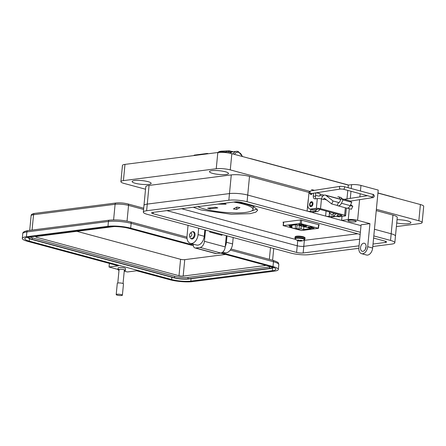 <?xml version="1.0" encoding="UTF-8"?>
<svg xmlns="http://www.w3.org/2000/svg" width="446" height="446" viewBox="0 0 446 446"><rect width="100%" height="100%" fill="white"/><g stroke="black" fill="none" stroke-linecap="round" stroke-linejoin="round"><path stroke-width="0.67" d="M253.161 208.037L253.428 207.379L253.099 206.359M228.291 152.928L228.413 151.646L225.916 151.969L225.854 152.61M197.834 206.649A29.146 5.709 -174.5 0 0 245.623 212.424A29.146 5.709 -174.5 0 0 253.027 209.391A29.146 5.709 -174.5 0 0 233.609 202.071M239.976 207.574L236.759 207.083L233.397 208.962L236.62 209.453L239.976 207.574M222.744 203.46L224.79 203.476L226.111 204.212L217.425 204.14M217.826 207.886L210.111 208.873L207.602 208.198L215.323 207.212L217.826 207.886M236.848 207.095L236.62 209.453M210.205 207.864L210.111 208.873M233.041 153.987A6.969 5.174 -97.3 0 1 236.497 151.345L232.84 151.813A6.969 5.174 82.7 0 0 231.546 152.214A6.969 5.174 82.7 0 0 230.197 153.273M218.663 152.432A9.143 1.79 -174.5 0 1 220.38 152.036A9.143 1.79 -174.5 0 1 225.916 151.969L226.535 151.183M233.403 151.74L231.123 151.283A1.054 0.675 -74.9 0 0 231.117 151.283A1.054 0.675 -74.9 0 1 231.546 152.214L228.413 151.646A1.054 0.786 -97.3 0 1 229.06 150.809L221.026 151.2C218.663 151.668 217.67 152.264 218.055 152.989M193.23 207.234L200.839 209.899L231.39 214.264L250.217 213.651L255.748 212.185L257.643 210.267L253.93 206.738L246.326 204.078L235.767 201.826M251.433 211.014L257.169 208.973M181.645 208.717L295.804 239.485M303.431 240.439L357.681 233.76M318.806 225.079L319.336 224.823L300.571 219.939L282.942 222.192L283.461 222.515M283.361 225.648L301.479 230.537L318.494 228.302L300.164 223.496L283.361 225.648L283.701 222.097M314.012 228.096L311.392 227.711L311.475 228.045L312.941 228.313L311.247 228.09L311.152 227.627L314.012 228.079M311.403 227.599L311.475 228.045M311.258 227.978L311.152 227.627M307.026 226.189L305.153 226.429L307.071 226.094M303.135 225.007L299.757 224.394L299.985 224.946L301.719 225.286L298.853 224.555L302.756 224.589L303.57 225.052L303.124 224.7M299.768 224.282L299.316 224.332M303.603 229.59L300.944 228.87L299.01 229.116L296.752 228.508L295.207 228.703L290.324 227.388L291.868 227.192L289.616 226.585L291.55 226.334L288.891 225.615L296.467 224.645L311.185 228.62L303.603 229.59L303.888 226.646M302.756 225.353L306.33 225.893L304.194 226.172L302.89 225.832L302.756 225.353L302.901 225.715M310.299 227.432L309.29 226.964L312.429 227.226L311.018 226.969L310.07 227.02L310.583 227.516L308.415 227.337L308.247 226.964L310.299 227.432L310.171 227.036M314.029 227.912L313.544 228.079M311.269 227.884L311.169 227.421M298.87 224.349L299.706 224.778M301.228 225.932L300.944 228.87M299.01 229.116L299.361 225.425M291.656 225.263L291.55 226.334M292.058 225.213L291.868 227.192M295.587 224.762L295.207 228.703M296.752 228.508L297.108 224.817M302.778 225.146L302.906 225.626M305.633 225.782L305.315 225.62M308.437 227.131L308.264 226.758M310.533 226.908L310.606 227.309M304.869 225.381L304.98 225.748M303.18 225.598L303.068 225.23M311.687 227.683L313.493 228.174L311.693 227.594M313.493 228.174L313.231 227.75M304.858 225.492L304.964 225.955L303.163 225.804L303.046 225.436L304.852 225.587L304.964 225.955M303.057 225.33L303.163 225.804M321.544 198.966A4.159 2.665 105.1 0 1 324.632 195.047A4.159 2.665 105.1 0 1 325.324 195.092A4.159 2.665 105.1 0 1 325.959 195.415L333.062 200.984L338.938 202.568M333.062 200.984L331.685 203.934L324.588 198.37A0.831 0.535 -74.9 0 0 324.459 198.303A0.831 0.535 -74.9 0 0 324.32 198.297A0.831 0.535 -74.9 0 0 323.69 199.178L323.657 199.535L321.46 198.944A2.955 0.58 -174.5 0 0 317.307 198.604L315.166 198.883A3.323 2.13 -74.9 0 1 314.614 198.844A3.323 2.13 -74.9 0 1 313.27 195.917L313.527 193.218M311.509 201.715A2.537 1.622 105.1 0 1 311.932 201.737A2.537 1.622 105.1 0 1 312.914 204.29A2.537 1.622 105.1 0 1 311.035 206.66A2.537 1.622 105.1 0 1 310.611 206.637A2.537 1.622 105.1 0 1 309.63 204.084A2.537 1.622 105.1 0 1 311.509 201.715M312.1 193.441A1.416 0.903 105.1 0 1 311.113 194.512A1.416 0.903 105.1 0 1 310.879 194.495A1.416 0.903 105.1 0 1 310.41 194.055M350.227 205.612L352.786 206.303L350.673 204.647M347.412 208.176L351.409 209.258L352.786 206.303M341.251 198.542L339.696 201.882A1.227 0.786 105.1 0 1 338.726 202.556A1.227 0.786 105.1 0 1 338.542 202.462L337.165 205.411A4.549 2.916 -74.9 0 0 337.862 205.768A4.549 2.916 -74.9 0 0 341.452 203.259L343.007 199.919L341.251 198.542L350.021 200.906L351.777 202.283L350.222 205.623L341.452 203.259M331.685 203.934L337.165 205.411M341.887 215.329L318.94 209.135L312.886 209.659A4.99 3.194 -74.9 0 1 312.055 209.609L309.858 209.018A4.99 3.194 -74.9 0 0 310.689 209.068L312.886 209.659M337.862 205.768L346.631 208.131A4.549 2.916 -74.9 0 0 350.222 205.623M336.496 216.204L338.352 216.706A4.99 3.194 -74.9 0 0 339.183 216.756L344.864 216.031A2.955 0.58 -174.5 0 0 345.611 215.725A2.955 0.58 -174.5 0 0 344.635 215.189L320.523 208.683A2.955 0.58 -174.5 0 0 316.37 208.343L310.689 209.068M341.865 215.546L336.992 216.165A4.99 3.194 105.1 0 1 336.54 216.176M341.915 198.721A3.323 2.13 -74.9 0 0 340.733 197.433L338.536 196.842A3.323 2.13 -74.9 0 0 337.984 196.803L337.761 196.831M343.007 199.919L351.777 202.283M315.93 198.782A3.323 2.13 105.1 0 1 315.461 196.508L315.774 193.263A3.323 2.13 -74.9 0 0 315.796 192.862M309.557 191.284A3.323 2.13 -74.9 0 0 308.939 193.263L307.846 204.625A4.99 3.194 -74.9 0 0 309.858 209.018M313.203 190.537A3.323 2.13 -74.9 0 0 312.239 189.745A3.323 2.13 -74.9 0 0 311.682 189.706L311.464 189.734M314.458 190.342A3.323 2.13 -74.9 0 0 314.43 190.336L312.239 189.745M339.897 199.028A3.323 2.13 -74.9 0 0 338.536 196.842M360.368 232.288L247.073 201.72A12.967 2.542 -174.5 0 0 228.843 200.232L146.628 210.746A12.967 2.542 -174.5 0 0 143.333 212.095A12.967 2.542 -174.5 0 0 147.62 214.442L291.076 253.15A12.967 2.542 -174.5 0 0 309.307 254.638L358.835 248.305M372.789 246.521L391.527 244.124A12.967 2.542 -174.5 0 0 394.822 242.775A12.967 2.542 -174.5 0 0 390.529 240.427L373.809 235.917M373.603 238.058L385.004 241.135A4.655 0.914 5.5 0 1 386.548 241.977A4.655 0.914 5.5 0 1 385.361 242.462L373.029 244.04M359.063 245.824L303.146 252.977A4.655 0.914 5.5 0 1 296.601 252.442L153.145 213.734A4.655 0.914 5.5 0 1 151.607 212.893A4.655 0.914 5.5 0 1 152.788 212.407L235.003 201.893A4.655 0.914 5.5 0 1 241.548 202.428L360.162 234.429M143.333 212.095L145.77 186.779A12.967 2.542 5.5 0 1 149.064 185.43L147.264 204.095A12.967 2.542 -174.5 0 0 143.969 205.444A12.967 2.542 5.5 0 1 147.264 204.095L229.484 193.575L147.269 204.09L146.628 210.746M361.009 225.637L247.714 195.064A12.967 2.542 -174.5 0 0 229.484 193.575A12.967 2.542 5.5 0 1 247.714 195.064L307.121 211.092A2.492 0.491 -174.5 0 0 310.628 211.382L314.497 210.886L316.961 211.549L313.092 212.045A2.492 0.491 -174.5 0 0 312.456 212.307A2.492 0.491 -174.5 0 0 313.282 212.759L325.608 216.081A2.492 0.491 -174.5 0 0 329.115 216.371L332.984 215.875L335.448 216.539L331.579 217.035A2.492 0.491 -174.5 0 0 330.943 217.297A2.492 0.491 -174.5 0 0 331.768 217.743L341.63 220.408L348.259 219.555A6.651 1.305 5.5 0 1 357.608 220.324L369.935 223.647L367.71 246.699A6.651 4.265 105.1 0 1 362.665 253.757A6.651 4.265 105.1 0 1 361.561 253.685A6.651 4.265 105.1 0 1 358.868 247.831L361.087 224.778L369.935 223.647M390.529 240.427L391.17 233.771L374.45 229.261L391.164 233.771A12.967 2.542 5.5 0 1 395.463 236.118A12.967 2.542 -174.5 0 0 391.17 233.771L392.965 215.106L376.246 210.596M303.146 252.977L303.787 246.326L359.705 239.173L303.787 246.326A4.655 0.914 5.5 0 1 297.242 245.791L166.86 210.607L297.242 245.791L296.601 252.442M190.063 233.682L190.693 232.868A3.434 2.202 105.1 0 1 192.298 231.825A3.434 2.202 105.1 0 1 192.873 231.859A3.434 2.202 105.1 0 1 194.2 235.321A3.434 2.202 105.1 0 1 191.652 238.532A3.434 2.202 105.1 0 1 191.083 238.493A3.434 2.202 105.1 0 1 189.706 236.525L189.567 235.505A1.717 1.098 105.1 0 1 190.063 233.682A1.717 1.098 105.1 0 1 190.866 233.158A1.717 1.098 105.1 0 1 191.847 234.685A1.717 1.098 105.1 0 1 190.542 236.508A1.717 1.098 105.1 0 1 189.567 235.505M310.851 206.671A2.537 1.622 105.1 0 1 310.065 205.305L309.992 204.809A1.689 1.082 105.1 0 1 310.477 203.008A1.689 1.082 105.1 0 1 311.269 202.495A1.689 1.082 105.1 0 1 312.233 204A1.689 1.082 105.1 0 1 310.951 205.796A1.689 1.082 105.1 0 1 309.992 204.809M310.477 203.008L310.79 202.612A2.537 1.622 105.1 0 1 311.971 201.837A2.537 1.622 105.1 0 1 312.155 201.826M331.623 212.558A0.557 0.357 105.1 0 1 331.322 212.541A2.966 1.901 105.1 0 1 331.216 212.447M329.566 212.001A4.638 2.971 -74.9 0 0 331.378 214.415A4.638 2.971 -74.9 0 0 334.154 213.238M331.517 214.448A4.638 2.971 -74.9 0 0 331.651 214.487A4.638 2.971 -74.9 0 0 334.433 213.316M319.643 209.821A4.638 2.971 -74.9 0 0 320.022 209.425M315.567 195.409L319.091 196.156A1.349 0.68 -78.1 0 0 320.083 194.679A1.349 0.68 -78.1 0 0 319.654 193.519L316.236 192.795M333.179 197.21A1.349 1.026 109.3 0 1 333.497 197.255A1.349 1.026 109.3 0 1 333.68 197.349M124.272 270.828A3.713 0.725 -174.5 0 0 125.382 270.421A3.713 0.725 -174.5 0 0 124.155 269.752A3.713 0.725 -174.5 0 0 120.214 269.261A3.713 0.725 -174.5 0 0 117.995 269.713A3.713 0.725 -174.5 0 0 119.004 270.321M117.995 269.713L118.162 267.94A3.713 0.725 5.5 0 1 120.381 267.488A3.713 0.725 5.5 0 1 124.323 267.979A3.713 0.725 5.5 0 1 125.549 268.654L125.382 270.421M191.535 243.667L191.451 244.564L193.313 244.324A4.125 2.643 -74.9 0 0 194.98 247.954A4.125 2.643 -74.9 0 0 195.666 247.998L200.048 247.435A5.77 3.696 -74.9 0 0 204.43 241.314L205.511 230.064M221.963 234.501A4.125 2.643 105.1 0 1 221.941 235.298L209.715 232.004L209.793 231.218M109.387 263.408L109.041 267.015L118.357 265.827L27.646 241.347A16.162 3.167 5.5 0 1 22.3 238.426A16.162 3.167 5.5 0 1 26.409 236.742L26.872 231.914L108.428 221.478A16.162 3.167 5.5 0 1 131.152 223.34L130.689 228.168L191.451 244.564M221.941 235.298L222.019 234.518M194.98 247.954L215.764 253.562A4.125 2.643 -74.9 0 0 216.449 253.607L220.831 253.044A5.77 3.696 -74.9 0 0 225.213 246.922L226.295 235.672M220.58 253.077L271.346 266.775A13.692 2.682 5.5 0 1 275.879 269.25A13.692 2.682 5.5 0 1 272.4 270.677L190.838 281.108A13.692 2.682 5.5 0 1 171.593 279.536L29.291 241.141A13.692 2.682 5.5 0 1 24.764 238.666A13.692 2.682 5.5 0 1 28.243 237.239L109.8 226.802A13.692 2.682 5.5 0 1 129.045 228.38L193.352 245.729M130.689 228.168A16.162 3.167 -174.5 0 0 107.965 226.312L26.409 236.742M109.041 267.015L118.017 269.44M124.244 271.118L127.378 271.965L136.699 270.772L169.948 279.748A16.162 3.167 -174.5 0 0 192.672 281.604L274.229 271.174A16.162 3.167 -174.5 0 0 278.337 269.49A16.162 3.167 -174.5 0 0 272.991 266.563L221.796 252.748M28.282 237.863A13.692 2.682 5.5 0 1 27.083 237.423M273.833 267.594A13.692 2.682 5.5 0 1 272.679 267.778L272.573 267.79M272.634 267.154A10.392 2.035 5.5 0 1 272.735 267.488A10.392 2.035 5.5 0 1 270.092 268.57L188.535 279.001A10.392 2.035 5.5 0 1 173.929 277.808L31.621 239.407A10.392 2.035 5.5 0 1 28.187 237.528A10.392 2.035 5.5 0 1 28.343 237.222M271.564 266.836A9.567 1.873 5.5 0 1 271.909 267.405A9.567 1.873 5.5 0 1 269.479 268.403L187.922 278.834A9.567 1.873 5.5 0 1 174.475 277.735L32.173 239.34A9.567 1.873 5.5 0 1 29.007 237.612A9.567 1.873 5.5 0 1 29.542 237.071M271.006 266.686A9.567 1.873 5.5 0 1 269.618 266.953L188.061 277.39A9.567 1.873 5.5 0 1 174.615 276.286L32.313 237.891A9.567 1.873 5.5 0 1 29.938 237.021M265.403 265.169A2.971 0.58 5.5 0 1 265.487 265.325A2.971 0.58 5.5 0 1 264.729 265.632L183.172 276.068A2.971 0.58 5.5 0 1 178.997 275.728L36.695 237.328A2.971 0.58 5.5 0 1 35.713 236.793A2.971 0.58 5.5 0 1 36.466 236.486L113.981 226.568M225.576 254.426L184.755 259.644A2.971 0.58 5.5 0 1 180.58 259.304L76.851 231.318M116.205 294.594L117.292 283.294A3.111 0.608 5.5 0 1 119.149 282.92A3.111 0.608 5.5 0 1 122.449 283.327A3.111 0.608 5.5 0 1 123.481 283.89L122.394 295.191A3.111 0.608 5.5 0 1 120.531 295.564A3.111 0.608 5.5 0 1 117.231 295.157A3.111 0.608 5.5 0 1 116.205 294.594A3.111 0.608 5.5 0 1 118.062 294.215A3.111 0.608 5.5 0 1 121.362 294.628A3.111 0.608 5.5 0 1 122.394 295.191M362.899 251.321A4.159 2.665 -74.9 0 0 365.982 247.435A4.159 2.665 -74.9 0 0 364.376 243.248A4.159 2.665 -74.9 0 0 363.68 243.204A4.159 2.665 -74.9 0 0 360.602 247.095A4.159 2.665 -74.9 0 0 362.208 251.276A4.159 2.665 -74.9 0 0 362.899 251.321M361.561 253.685L366.489 255.017A6.651 4.265 -74.9 0 0 367.599 255.09A6.651 4.265 -74.9 0 0 372.644 248.026L378.225 190.085L360.97 185.43A6.651 1.305 -174.5 0 0 351.615 184.666L348.304 185.09L231.836 153.664A9.974 1.957 -174.5 0 0 217.815 152.515L124.986 164.39A9.974 1.957 -174.5 0 0 122.455 165.433L120.888 181.661A9.974 1.957 5.5 0 1 123.425 180.619L216.249 168.744A9.974 1.957 5.5 0 1 230.275 169.893L309.747 191.334M211.906 170.651A9.561 1.873 5.5 0 1 222.476 171.136A9.561 1.873 5.5 0 1 228.508 173.477A9.561 1.873 5.5 0 1 226.077 174.475A9.561 1.873 5.5 0 1 215.507 173.99A9.561 1.873 5.5 0 1 209.475 171.643A9.561 1.873 5.5 0 1 211.906 170.651M134.547 180.546A9.561 1.873 5.5 0 1 145.123 181.031A9.561 1.873 5.5 0 1 151.155 183.373A9.561 1.873 5.5 0 1 148.724 184.371A9.561 1.873 5.5 0 1 138.149 183.886A9.561 1.873 5.5 0 1 132.122 181.539A9.561 1.873 5.5 0 1 134.547 180.546M355.167 221.863A4.159 0.814 -174.5 0 0 356.22 221.428A4.159 0.814 -174.5 0 0 353.6 220.408A4.159 0.814 -174.5 0 0 349.001 220.196A4.159 0.814 -174.5 0 0 347.947 220.631A4.159 0.814 -174.5 0 0 350.567 221.651A4.159 0.814 -174.5 0 0 355.167 221.863M308.314 199.758A2.492 0.491 5.5 0 1 308.214 199.73L307.121 211.092M397.04 219.7A9.561 1.873 5.5 0 1 410.905 222.693A9.561 1.873 5.5 0 1 408.475 223.691A9.561 1.873 5.5 0 1 396.728 222.983M192.404 231.814A3.741 2.397 105.1 0 1 192.901 231.68A3.741 2.397 105.1 0 1 193.525 231.719A3.741 2.397 105.1 0 1 194.969 235.488A3.741 2.397 105.1 0 1 192.198 238.984A3.741 2.397 105.1 0 1 191.574 238.945A3.741 2.397 105.1 0 1 190.654 238.298M376.368 209.313L418.839 220.77A9.974 1.957 5.5 0 1 422.139 222.576L423.7 206.347A9.974 1.957 -174.5 0 0 420.4 204.541L377.935 193.085M324.075 195.203L320.066 194.121M348.304 185.09L348.053 187.682M347.791 190.403L346.971 198.894M342.015 216.394L341.63 220.408M365.447 249.074A4.159 2.665 105.1 0 1 366.066 246.783M422.139 222.576A9.974 1.957 5.5 0 1 419.602 223.613L396.377 226.585M145.535 189.221L124.194 183.462A9.974 1.957 5.5 0 1 120.888 181.661M395.045 197.701A14.133 2.771 -174.5 0 0 392.658 196.931L377.946 192.962M348.621 185.045L252.157 159.021A14.133 2.771 -174.5 0 0 249.136 158.33M149.064 185.43L231.279 174.91A12.967 2.542 5.5 0 1 249.509 176.399L309.078 192.477M319.91 195.398L322.804 196.179M392.965 215.106A12.967 2.542 5.5 0 1 397.258 217.453L394.822 242.775M225.252 246.499A8.312 5.324 -74.9 0 0 226.417 242.273L227.036 235.873M222.766 252.096L224.895 252.67A8.312 5.324 -74.9 0 0 232.589 243.934L233.202 237.534M188.05 225.353L187.025 236.04A8.312 5.324 -74.9 0 0 190.381 243.36A8.312 5.324 -74.9 0 0 198.074 234.624L198.687 228.224M190.381 243.36L196.552 245.021A8.312 5.324 -74.9 0 0 204.24 236.291L204.859 229.885M338.436 214.392A5.82 3.73 105.1 0 1 335.448 216.539M335.966 213.729A5.82 3.73 105.1 0 1 332.984 215.875M319.949 209.408A5.82 3.73 105.1 0 1 316.961 211.549M317.217 209.107A5.82 3.73 105.1 0 1 314.497 210.886M304.35 240.45L303.782 246.326A4.655 0.914 5.5 0 1 297.242 245.791L297.744 240.617A2.386 0.468 -174.5 0 0 297.755 240.623A2.386 0.468 -174.5 0 0 298.145 240.745A2.386 0.468 -174.5 0 0 298.669 240.868A7.236 4.739 -81.3 0 0 299.322 241.035A7.236 4.739 -81.3 0 0 299.361 241.041A7.22 6.422 -73.3 0 0 299.768 241.085A7.22 6.818 77.8 0 0 300.197 241.108A7.236 5.475 90 0 0 300.32 241.113A7.236 5.475 90 0 0 301.017 241.057A2.386 0.468 -174.5 0 0 301.652 240.996A2.386 0.468 -174.5 0 0 301.858 240.951A7.236 5.224 -104.2 0 1 301.061 240.996A7.22 3.044 -95.5 0 1 300.866 240.94A7.22 2.336 -86 0 0 301.017 240.829A7.236 4.739 -81.3 0 0 301.73 240.478A2.386 0.468 -174.5 0 0 301.318 240.344A2.386 0.468 -174.5 0 0 300.794 240.221A7.236 4.493 111.3 0 1 300.052 240.567A7.22 6.177 125.6 0 1 299.64 240.611A7.22 6.573 -125.4 0 1 299.216 240.5A7.236 5.224 -104.2 0 1 298.446 240.032A2.386 0.468 -174.5 0 0 297.961 240.065A2.386 0.468 -174.5 0 0 297.605 240.138A7.236 5.475 90 0 0 298.352 240.611A7.22 3.295 95.4 0 0 298.536 240.751A7.22 2.091 104.3 0 1 298.396 240.779A7.236 4.493 111.3 0 1 297.733 240.617M301.652 240.996A7.236 7.236 0 0 0 304.434 239.864L304.434 239.864A4.744 0.931 -174.5 0 0 303.012 238.811A4.744 0.931 -174.5 0 0 297.488 238.186A4.744 0.931 -174.5 0 0 295.246 238.984L295.246 238.984A7.236 7.236 0 0 0 297.755 240.623M298.787 240.26L298.669 240.868M298.647 240.171L298.536 240.751M298.446 240.032L298.352 240.611M301.028 240.271L301.017 240.829M300.866 240.238L300.866 240.94M300.286 240.478L300.197 241.108M299.812 240.595L299.768 241.085M299.383 240.545L299.361 241.041M242.206 156.462A5.915 4.388 82.7 0 0 238.638 152.393A5.915 4.388 82.7 0 0 234.49 154.377M242.596 156.568L238.214 151.462L236.497 151.345A6.969 5.174 -97.3 0 1 238.036 151.45M231.117 151.283L229.473 150.837A1.054 1.054 0 0 0 229.06 150.809A1.054 0.786 -97.3 0 1 229.294 150.826A1.054 0.675 -74.9 0 1 229.473 150.837A1.054 0.675 -74.9 0 1 229.896 151.768L229.762 153.19M194.796 155.102A1.054 0.786 82.7 0 0 194.004 155.565M208.416 153.719L207.602 153.496A1.054 0.675 105.1 0 0 207.429 153.485A1.054 0.786 82.7 0 0 206.637 153.948M193.793 155.587A1.054 1.054 0 0 1 194.562 155.085L207.195 153.469A1.054 1.054 0 0 1 207.602 153.496A1.054 0.675 105.1 0 1 207.925 153.781M318.561 224.611L318.221 228.151M301.329 223.591L301.669 220.056M300.504 219.945L300.164 223.496M340.839 199.429L325.959 195.415M326.628 199.97L323.69 199.178M336.992 216.165L339.183 216.756M345.349 207.786L344.635 215.189M321.46 198.944L320.523 208.683M317.307 198.604L316.37 208.343M315.461 196.508L313.27 195.917M315.774 193.263L314.843 193.012M228.843 200.232L231.279 174.91M247.073 201.72L249.509 176.399M385.361 242.462L385.478 241.275M153.145 213.734L153.279 212.346M350.277 201.107L372.65 197.628A1.349 0.998 -98.8 0 1 372.332 197.611A1.349 0.998 -98.8 0 1 371.557 196.82M372.65 197.628C373.062 197.901 373.631 197.405 374.361 196.145C373.965 194.813 373.386 194.2 372.627 194.311A1.349 0.864 105.1 0 1 373.174 195.476A1.349 0.864 105.1 0 1 371.925 196.915L343.264 189.182L340.655 188.998L311.297 193.564A1.349 0.998 81.2 0 1 310.985 193.542A1.349 0.998 81.2 0 1 310.093 191.958A1.349 0.998 81.2 0 1 310.884 190.899L340.242 186.333A1.349 0.998 81.2 0 0 339.451 187.398A1.349 0.998 81.2 0 0 340.343 188.981A1.349 0.998 81.2 0 0 340.655 188.998M340.242 186.333L343.966 186.579A1.349 0.864 105.1 0 1 344.513 187.744A1.349 0.864 105.1 0 1 344.513 187.766A1.349 0.864 105.1 0 1 343.264 189.182M310.884 190.899C309.697 191.295 309.128 191.786 309.173 192.382C308.894 192.917 309.474 193.531 310.907 194.216A1.349 0.864 -74.9 0 0 311.983 193.458M143.707 208.204L127.885 203.934A1.65 1.059 105.1 0 1 128.554 205.383L143.584 209.442M127.885 203.934C123.815 202.952 119.896 202.635 116.116 202.98A1.65 1.227 82.7 0 0 115.101 204.285A9.567 1.873 5.5 0 1 128.554 205.383L127.038 221.11M116.116 202.98L34.559 213.411A1.65 1.227 82.7 0 0 33.545 214.716L115.101 204.285L113.596 219.911M34.559 213.411C32.162 213.824 31.014 214.587 31.114 215.713A9.567 1.873 5.5 0 1 33.545 214.716L32.067 230.069M270.488 247.597L269.356 259.355M204.43 241.314L225.213 246.922M200.048 247.435L220.831 253.044M195.666 247.998L216.449 253.607M187.041 238.42L131.152 223.34A1.65 1.059 105.1 0 0 130.488 221.885C123.191 220.14 116.172 219.571 109.443 220.173A1.65 1.227 82.7 0 0 108.428 221.478L107.965 226.312M109.443 220.173L27.886 230.604A1.65 1.227 82.7 0 0 26.872 231.914A16.162 3.167 5.5 0 0 22.763 233.598L22.3 238.426M272.991 266.563L273.459 261.735L230.27 250.083M29.291 241.141L29.525 238.699M171.593 279.536L171.816 277.239M190.838 281.108L191.078 278.678M272.4 270.677L272.679 267.778M278.806 264.656A16.162 3.167 -174.5 0 0 273.459 261.735A1.65 1.059 105.1 0 0 272.79 260.28C280.278 262.794 278.081 263.162 278.806 264.656L278.337 269.49M187.922 278.834L188.061 277.39M174.615 276.286L174.475 277.735M269.479 268.403L269.618 266.953M32.173 239.34L32.313 237.891M180.58 259.304L178.997 275.728M183.172 276.068L184.755 259.644M264.729 265.632L264.79 265.008M36.695 237.328L36.778 236.441M367.71 246.699L372.644 248.026M217.815 152.515L216.249 168.744M230.275 169.893L231.836 153.664M348.259 219.555L349.307 208.689M350.3 198.375L350.98 191.267M351.242 188.541L351.615 184.666M357.608 220.324L359.599 199.657M359.866 196.887L360.167 193.742M360.429 191.022L360.97 185.43M418.839 220.77L420.4 204.541M123.425 180.619L124.986 164.39M313.354 212.012L313.282 212.759M325.608 216.081L326.087 211.064M331.841 217.001L331.768 217.743M329.533 211.995L329.115 216.371M310.829 209.28L310.628 211.382M226.417 242.273L232.589 243.934M198.074 234.624L204.24 236.291M304.969 238.225A4.99 0.976 -174.5 0 0 303.319 237.322A4.99 0.976 -174.5 0 0 296.306 236.748A4.99 0.976 -174.5 0 0 295.035 237.266C294.94 235.995 297.605 235.806 303.029 236.687C304.752 237.317 305.398 237.824 304.969 238.225L304.88 239.162A4.99 0.976 -174.5 0 0 303.23 238.259A4.99 0.976 -174.5 0 0 296.211 237.685A4.99 0.976 -174.5 0 0 294.945 238.203L295.246 238.984M302.906 236.681A4.27 0.836 -174.5 0 0 297.978 236.118A4.27 0.836 -174.5 0 0 295.893 236.815M253.027 209.391L253.289 206.682M318.494 228.302L318.84 224.689M283.149 225.732L283.494 222.125M340.9 199.295L325.324 195.092M345.611 215.725L346.352 208.059M192.566 238.894L191.083 238.493M194.356 232.26L192.873 231.859M344.173 199.329L367.448 195.71M310.907 194.216L311.47 194.367M372.627 194.311L343.966 186.579M333.497 197.255L334.037 197.444M31.114 215.713L29.704 230.376M273.733 248.472L272.601 260.23M186.969 237.127L130.488 221.885M27.886 230.604C24.352 231.262 22.646 232.26 22.763 233.598M272.79 260.28L230.983 249.002M28.215 237.239L28.187 237.528M272.762 267.199L272.735 267.488M119.104 269.306L117.783 283.02M124.367 269.813L123.051 283.528M299.322 241.035A7.236 7.236 0 0 0 300.32 241.113M294.945 238.203L295.035 237.266M304.88 239.162L304.434 239.864"/></g></svg>
